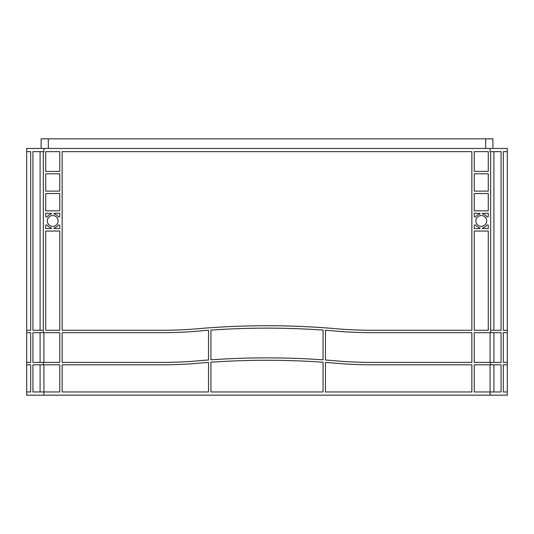 <?xml version="1.0" encoding="UTF-8"?>
<svg xmlns="http://www.w3.org/2000/svg" width="534" height="534" viewBox="0 0 534 534"><rect width="100%" height="100%" fill="white"/><g stroke="black" fill="none" stroke-linecap="round" stroke-linejoin="round"><path stroke-width="0.8" d="M58.139 220.942A5.407 5.407 0 0 0 52.733 215.536A5.407 5.407 0 0 0 47.326 220.942A5.407 5.407 0 0 0 52.733 226.349A5.407 5.407 0 0 0 58.139 220.942M486.674 220.942A5.407 5.407 0 0 0 481.267 215.536A5.407 5.407 0 0 0 475.861 220.942A5.407 5.407 0 0 0 481.267 226.349A5.407 5.407 0 0 0 486.674 220.942M30.665 391.956L30.665 364.802L26.713 364.802L26.7 362.399L26.7 391.956L30.665 391.956L26.7 391.956L26.7 395.16L507.3 395.16L507.3 391.956L503.335 391.956L507.3 391.956L507.287 362.399L507.287 364.802L503.335 364.802L503.335 391.956M30.665 151.656L26.713 151.656L30.665 151.656L30.665 330.272L26.713 330.272L26.713 332.675L30.665 332.675L30.665 362.399L26.713 362.399L26.7 148.452L507.3 148.452L507.3 362.399L503.335 362.399L503.335 332.675L507.287 332.675L507.287 330.272L503.335 330.272L507.287 330.272M503.335 151.656L507.287 151.656L503.335 151.656L503.335 330.272M471.856 391.956L325.473 391.956L325.473 362.399A801 801 0 0 1 336.567 363.294A400.5 400.5 0 0 0 371.35 364.802L471.856 364.802L471.856 391.956M323.07 391.956L210.93 391.956L210.93 362.232A801 801 0 0 1 323.07 362.232L323.07 391.956M471.856 151.656L471.856 330.272L371.35 330.272A400.5 400.5 0 0 1 336.567 328.757A801 801 0 0 0 197.433 328.757A400.5 400.5 0 0 1 162.65 330.272L62.144 330.272L62.144 151.656L471.856 151.656M471.856 332.675L471.856 362.399L371.35 362.399A400.5 400.5 0 0 1 336.567 360.891A801 801 0 0 0 325.473 359.996L325.473 330.272A801 801 0 0 1 336.567 331.16A400.5 400.5 0 0 0 371.35 332.675L471.856 332.675M62.144 391.956L62.144 364.802L162.65 364.802A400.5 400.5 0 0 0 197.433 363.294A801 801 0 0 1 208.527 362.399L208.527 391.956L62.144 391.956M488.276 231.035L488.276 330.272L474.259 330.272L474.259 231.035L488.276 231.035M59.741 231.035L59.741 330.272L45.724 330.272L45.724 231.035L59.741 231.035M474.259 210.85L474.259 193.522L488.276 193.522L488.276 210.85L474.259 210.85M488.276 151.656L488.276 171.387L474.259 171.387L474.259 151.656L488.276 151.656M59.741 151.656L59.741 171.387L45.724 171.387L45.724 151.656L59.741 151.656M45.724 210.85L45.724 193.522L59.741 193.522L59.741 210.85L45.724 210.85M474.259 216.203L474.259 213.253L480.066 213.393A0.801 0.801 0 0 1 479.472 214.167A7.009 7.009 0 0 0 475.694 216.691A0.801 0.801 0 0 1 474.259 216.203M486.841 216.691A7.009 7.009 0 0 0 483.063 214.167A0.801 0.801 0 0 1 482.469 213.393L488.276 213.253L488.276 216.203A0.801 0.801 0 0 1 486.841 216.691M488.276 225.682L488.276 228.632L482.469 228.492A0.801 0.801 0 0 1 483.063 227.718A7.009 7.009 0 0 0 486.841 225.194A0.801 0.801 0 0 1 488.276 225.682M59.741 225.682L59.741 228.632L53.934 228.492A0.801 0.801 0 0 1 54.528 227.718A7.009 7.009 0 0 0 58.306 225.194A0.801 0.801 0 0 1 59.741 225.682M47.159 225.194A7.009 7.009 0 0 0 50.937 227.718A0.801 0.801 0 0 1 51.531 228.492L45.724 228.632L45.724 225.682A0.801 0.801 0 0 1 47.159 225.194M45.724 216.203L45.724 213.253L51.531 213.393A0.801 0.801 0 0 1 50.937 214.167A7.009 7.009 0 0 0 47.159 216.691A0.801 0.801 0 0 1 45.724 216.203M58.306 216.691A7.009 7.009 0 0 0 54.528 214.167A0.801 0.801 0 0 1 53.934 213.393L59.741 213.253L59.741 216.203A0.801 0.801 0 0 1 58.306 216.691M162.65 362.399L62.144 362.399L62.144 332.675L162.65 332.675A400.5 400.5 0 0 0 197.433 331.16A801 801 0 0 1 208.527 330.272L208.527 359.996A801 801 0 0 0 197.433 360.891A400.5 400.5 0 0 1 162.65 362.399M59.741 191.119L45.724 191.119L45.724 173.79L59.741 173.79L59.741 191.119M480.066 228.632L474.259 228.632L474.259 225.682A0.801 0.801 0 0 1 475.694 225.194A7.009 7.009 0 0 0 479.472 227.718A0.801 0.801 0 0 1 480.066 228.492L480.066 228.632M488.276 191.119L474.259 191.119L474.259 173.79L488.276 173.79L488.276 191.119M210.93 359.829A801 801 0 0 1 323.07 359.829L323.07 330.099A801 801 0 0 0 210.93 330.099L210.93 359.829M59.741 391.956L32.928 391.956L32.928 364.802L59.741 364.802L59.741 391.956M490.679 364.802L501.072 364.802L501.072 391.956L474.259 391.956L474.259 364.802L490.679 364.802L490.679 362.399L474.259 362.399L474.259 332.675L490.679 332.675L490.679 151.656L490.079 151.656L490.079 148.452M43.921 148.452L43.921 151.656L43.321 151.656L43.321 332.675L59.741 332.675L59.741 362.399L43.321 362.399L43.321 364.802M493.917 332.675L493.917 362.399M490.679 332.675L501.072 332.675L501.072 362.399L490.679 362.399M493.917 151.656L493.917 330.272M490.679 151.656L501.072 151.656L501.072 330.272L490.679 330.272M40.083 332.675L40.083 362.399M43.321 332.675L32.928 332.675L32.928 362.399L43.321 362.399M40.083 151.656L40.083 330.272M43.321 151.656L32.928 151.656L32.928 330.272L43.321 330.272M493.917 364.802L493.917 391.956M40.083 364.802L40.083 391.956M26.713 330.272L30.665 330.272M492.882 148.452L492.882 138.84L41.118 138.84L41.118 148.452M43.921 364.802L43.921 395.16M490.079 364.802L490.079 395.16M490.079 362.399L490.079 332.675M43.921 362.399L43.921 332.675M48.327 148.452L48.327 138.84M485.673 148.452L485.673 138.84"/></g></svg>
